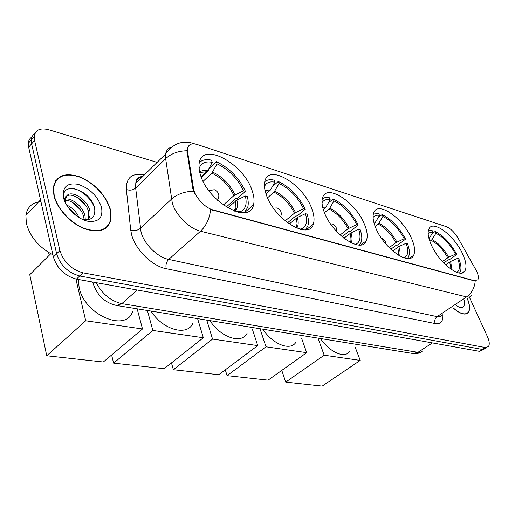 <?xml version="1.0" encoding="UTF-8"?>
<svg xmlns="http://www.w3.org/2000/svg" width="515" height="515" viewBox="0 0 515 515"><rect width="100%" height="100%" fill="white"/><g stroke="black" fill="none" stroke-linecap="round" stroke-linejoin="round"><path stroke-width="0.77" d="M252.138 190.659C243.756 163.641 202.305 140.93 199.215 163.068C198.61 166.506 199.048 170.517 200.522 175.113C208.581 202.865 250.258 225.177 253.535 204.777C254.526 200.837 254.056 196.125 252.138 190.659M411.652 238.709C403.445 218.675 378.094 200.631 373.839 212.45C372.384 216.081 373.021 221.225 375.738 227.894C383.714 248.243 409.373 266.403 413.642 255.298C415.405 251.449 414.742 245.919 411.652 238.709M364.562 224.527C356.206 202.588 326.87 183.14 322.648 197.567C321.399 201.288 321.959 206.232 324.321 212.405C332.413 234.743 362.051 254.21 366.32 240.743C367.916 236.733 367.33 231.325 364.562 224.527M311.762 208.62C303.322 184.389 268.785 163.384 264.877 181.177C263.918 184.866 264.414 189.456 266.364 194.94C274.495 219.705 309.309 240.576 313.32 224.07C314.652 220.008 314.137 214.858 311.762 208.62M462.695 254.082C454.726 235.954 433.064 219.422 428.982 228.834C427.373 232.259 428.107 237.512 431.177 244.593C438.96 262.965 460.919 279.684 465 270.781C466.867 267.176 466.101 261.614 462.695 254.082M476.6 271.09L458.221 238.4C454.558 232.349 450.586 228.435 446.299 226.658L197.245 144.535C191.78 142.925 188.542 144.271 187.544 148.565L187.595 151.886L193.466 188.194C194.586 196.621 204.848 207.944 213.133 209.933L474.437 280.714L477.823 279.8C478.815 277.971 478.403 275.068 476.6 271.09M110.384 209.354C105.466 194.825 95.417 184.048 80.243 177.018C64.987 171.959 56 175.518 53.283 187.685L53.901 195.423C56.85 208.369 70.188 223.04 83.926 228.531C98.957 233.501 107.989 230.463 111.034 219.416L110.384 209.354M56.412 180.244L55.556 180.836M107.442 226.24L106.991 227.199M471.521 295.513C470.51 296.994 468.85 297.464 466.532 296.923C471.714 293.19 474.598 287.924 475.19 281.113L210.648 209.521C209.573 218.63 206.2 225.866 200.528 231.216C189.481 228.769 175.724 215.09 172.3 203.026L165.643 158.626L165.63 153.998C166.293 150.335 168.289 148.03 171.611 147.09M31.988 136.893C29.793 138.265 28.57 140.389 28.325 143.273L28.66 147.193L53.393 257.017L56.637 253.798C60.416 265.367 68.115 272.763 79.722 275.995L482.304 349.434L485.388 348.526L482.304 349.434L79.722 275.995C68.115 272.763 60.416 265.367 56.637 253.798L31.615 143.846L56.637 253.798L59.901 250.56C63.712 262.141 71.43 269.57 83.044 272.841L485.33 347.541L488.4 346.647C489.797 344.612 489.45 341.22 487.37 336.475L469.32 297.033M34.943 133.546C32.735 134.904 31.512 137.029 31.273 139.919L31.615 143.846L31.273 139.919C31.512 137.029 32.735 134.904 34.943 133.546M194.619 193.389L192.835 188.78L186.887 150.747C178.203 150.953 171.122 153.579 165.643 158.626L135.657 188.026L141.065 232.201C144.161 244.142 157.622 257.339 168.701 259.418L437.106 316.635C439.456 317.111 441.181 316.583 442.276 315.064M453.026 307.88C460.23 314.15 465.36 315.656 468.405 312.405C470.292 309.489 469.918 304.803 467.279 298.352M157.127 162.367L48.655 129.722C40.138 127.578 35.329 129.857 34.241 136.546L34.595 140.473L59.901 250.56M105.408 228.46L105.974 227.611M53.393 257.017C57.139 268.566 64.819 275.931 76.42 279.124L479.285 351.314L483.958 349.421M453.123 307.816C460.217 313.957 465.264 315.418 468.257 312.212C470.111 309.348 469.757 304.745 467.189 298.41M456.329 305.672L458.923 307.043C463.494 308.382 465.232 306.187 464.144 300.445M104.539 229.008L105.163 228.203M54.204 195.5C57.126 208.311 70.33 222.828 83.926 228.261C98.796 233.179 107.738 230.173 110.751 219.236L110.107 209.29C105.24 194.908 95.301 184.241 80.276 177.282C65.18 172.274 56.283 175.789 53.592 187.827L54.204 195.5M40.897 201.532C32.233 202.44 27.231 207.069 25.892 215.418L26.349 223.31C30.018 236.778 38.87 247.29 52.903 254.848M66.57 205.022C72.055 207.384 76.22 211.575 79.065 217.594M68.45 207.854L76.226 215.669M65.392 199.073C72.293 197.754 83.694 207.339 85.084 216.532L85.258 219.931M65.283 200.238C72.364 199.936 82.509 209.109 83.861 217.755L84.08 219.815M65.141 202.324L64.929 201.468C64.375 198.648 64.993 196.782 66.776 195.88L65.341 199.414L65.617 203.303M66.776 195.88C71.199 189.353 88.361 199.865 90.003 211.614L89.99 216.3L88.368 219.744M66.48 196.273C71.978 191.606 87.241 201.97 88.767 212.843L88.754 217.536L87.904 219.828M82.864 219.596C91.503 220.658 95.455 217.111 94.715 208.955C91.76 189.604 59.952 180.076 63.995 198.578L64.781 201.513M101.5 207.165C97.547 196.022 89.81 188.426 78.28 184.37C67.098 182.471 62.193 186.945 63.545 197.805C65.843 207.79 77.276 218.894 87.492 221.16C98.597 222.551 103.264 217.89 101.5 207.165M55.832 181.074L55.028 181.724M70.137 188.419C78.409 187.821 90.383 196.73 94.348 207.32M77.25 197.393L85.76 205.556M73.085 202.801L80.437 209.824M69.094 208.272L75.055 213.95M432.085 233.694L435.098 231.48C443.409 235.683 450.657 243.344 456.837 254.455L455.621 254.088C450.001 244.052 443.428 237.112 435.909 233.263L431.982 239.604L429.883 241.4M442.411 261.511L448.687 257.204L455.621 254.088M320.517 338.542C329.645 352.324 344.844 358.852 349.621 351.494M456.837 254.455L449.029 259.959L448.301 259.753L443.763 262.953M429.008 238.664L432.935 232.323L432.124 230.533L428.332 230.778M432.935 232.323L430.167 232.374L428.152 233.61M435.909 233.263L435.098 231.48M459.47 273.034L459.985 272.332C461.594 269.364 461.202 264.826 458.801 258.71L457.59 258.356L450.631 261.472L445.662 264.832M456.657 272.313C460.075 270.472 460.384 265.824 457.59 258.356M285.722 382.111L324.18 355.202L360.223 360.41L322.178 386.128L285.722 382.111L281.782 370.401M324.18 355.202L317.987 338.13M355.324 347.567L360.223 360.41M374.16 223.478L375.441 222.203L379.51 215.373C376.574 214.858 374.431 215.56 373.085 217.478M378.184 217.6L382.091 214.568C391.413 219.197 399.241 227.392 405.569 239.147L404.185 238.735C398.43 228.113 391.336 220.684 382.896 216.448L378.84 223.246L375.139 226.381M389.179 247.664L395.874 242.668L404.185 238.735M262.862 329.194C272.886 344.606 290.814 351.294 295.958 342.153M405.569 239.147L397.554 245.114L396.73 244.876L390.821 249.273M379.51 215.373L378.705 213.487L373.336 214.053M382.896 216.448L382.091 214.568M407.352 258.524L408.427 257.043C409.927 253.895 409.625 249.427 407.526 243.647L406.148 243.247L398.81 246.588L392.7 250.966M403.947 257.835L404.224 257.738C408.15 255.801 408.788 250.972 406.148 243.247M227.064 375.641L266.004 346.801L306.689 352.678L268.064 380.16L227.064 375.641L225.287 369.834M266.004 346.801L259.998 328.731M301.533 338.098L306.689 352.678M323.298 209.489L326.001 206.985L330.179 199.73C326.291 199.022 323.568 200.045 322.017 202.794M328.351 202.91L333.173 198.957C343.479 203.992 351.848 212.689 358.279 225.036L356.74 224.572C350.882 213.416 343.293 205.53 333.965 200.927L329.793 208.157L324.469 212.779M340.112 234.995L348.05 228.757L356.74 224.572M209.953 320.62C220.871 337.673 241.715 344.374 247.058 333.321M358.279 225.036L350.116 231.422L349.196 231.158L342.063 236.739M330.179 199.73L329.388 197.754L328.19 197.554L324.939 197.638L322.313 198.726M333.965 200.927L333.173 198.957M359.251 245.056L360.925 242.681C362.257 239.443 362.026 235.13 360.223 229.754L358.678 229.297L351.005 232.857L343.885 238.226M354.822 244.316L356.161 244.091C360.243 241.895 361.079 236.964 358.678 229.297M173.355 369.719L212.534 339.082L257.732 345.61L218.746 374.727L173.355 369.719L171.469 362.908M212.534 339.082L206.773 320.105M252.376 329.259L257.732 345.61M266.062 194.091L270.523 189.913L274.81 182.168C269.641 181.209 266.191 182.683 264.453 186.578M272.332 186.642L278.3 181.447C289.771 186.958 298.764 196.215 305.279 209.212L303.547 208.697C297.606 196.942 289.449 188.554 279.072 183.52L274.012 192.211L267.523 197.818M285.188 220.884L294.451 213.171L303.547 208.697M150.959 311.06C162.94 330.121 187.569 336.636 192.925 323.15M305.279 209.212L296.981 216.094L295.945 215.798L287.557 222.757M274.81 182.168L274.038 180.089C270.13 179.278 267.034 179.806 264.755 181.666M279.072 183.52L278.3 181.447M305.305 229.864L307.732 226.252C308.826 223.027 308.646 218.997 307.178 214.169L305.447 213.661L297.393 217.465L289.256 223.98M300.445 229.342L302.376 228.654C306.528 226.162 307.552 221.167 305.447 213.661M113.609 363.133L152.826 330.456L203.328 337.75L164.124 368.701L113.609 363.133L111.613 354.996M152.826 330.456L147.399 310.481M197.786 319.21L203.328 337.75M201.236 177.102L207.835 170.62L212.225 162.315C205.311 161.021 200.927 163.12 199.08 168.605M208.897 168.611L216.319 161.671C229.181 167.742 238.889 177.636 245.462 191.361L243.498 190.775C237.499 178.364 228.686 169.39 217.06 163.847L211.884 173.169L203.097 181.325M223.362 205.015L233.958 195.571L243.498 190.775M238.303 212.193L238.368 211.723M78.383 279.471L79.13 287.544C84.512 315.148 126.548 332.799 132.632 311.318M201.333 177.36L208.498 170.671L208.234 169.873M245.462 191.361L237.055 198.803L235.883 198.468L226.278 206.991M212.225 162.315L211.491 160.133C206.2 159.006 202.138 159.83 199.305 162.598M217.06 163.847L216.319 161.671M239.687 211.942L239.72 211.44M244.432 212.579L247.754 207.268C248.533 204.23 248.378 200.67 247.29 196.576L245.327 196.003L236.868 200.084L227.759 207.886M238.497 212.232L241.799 211.002C245.906 208.195 247.084 203.193 245.327 196.003M49.221 255.273L48.597 252.479M46.736 355.762L85.715 320.768L142.507 328.969L103.303 362L46.736 355.762L29.773 274.695L50.76 253.741M85.715 320.768L75.892 279.021M137.144 308.82L142.507 328.969M187.595 151.886L186.984 152.479M193.466 188.194L192.835 188.78M213.133 209.933L212.695 210.32M474.437 280.714L474.038 280.984M166.223 268.714C165.476 265.064 166.3 261.961 168.701 259.418L200.528 231.216L466.532 296.923L437.106 316.635C434.892 318.457 434.248 320.768 435.162 323.575L166.223 268.714C152.35 266.255 135.406 249.711 131.628 234.731L130.707 229.967L126.355 189.526C126.053 177.54 132.059 172.673 144.367 174.926M139.288 177.495L141.348 177.907M194.509 143.91L192.771 143.254C181.904 140.196 172.86 143.775 165.63 153.998L135.773 183.392L135.657 188.026C132.979 190.196 129.883 190.698 126.355 189.526M193.556 191.22C184.537 191.477 177.166 194.136 171.437 199.189L140.305 228.403C137.537 230.559 134.331 231.081 130.707 229.967M187.576 148.378L187.248 148.455M442.868 314.671C443.318 321.405 440.75 324.379 435.162 323.575M83.044 272.841L76.42 279.124M485.33 347.541L479.285 351.314M34.595 140.473L28.66 147.193M143.331 175.95C139.205 176.722 136.681 179.207 135.773 183.392C136.314 176.935 138.535 177.894 142.307 176.954M96.189 282.664C102.311 294.136 110.854 301.133 121.817 303.644L417.929 352.35L420.858 352.202L422.976 350.709M432.381 342.913L417.929 352.35L412.702 353.477M92.661 282.033C96.633 295.005 104.667 302.833 116.77 305.517L121.817 303.644L137.241 290.022M420.89 352.189C419.126 353.335 416.506 353.786 413.024 353.528L116.396 305.459M447.728 257.751C443.029 249.427 437.544 243.647 431.255 240.402M448.687 257.204C443.924 248.764 438.355 242.893 431.982 239.604M451.996 269.899L450.631 261.472M451.108 269.306L449.666 262.013M395.874 242.668C391.059 233.855 385.13 227.669 378.087 224.102M375.441 222.203L373.793 222.12M396.872 242.082C391.992 233.141 385.98 226.864 378.84 223.246M399.621 255.904C400.393 253.535 400.123 250.432 398.81 246.588M398.835 255.446L397.805 247.174M325.235 207.905L322.828 207.822M348.05 228.757C343.144 219.499 336.804 212.94 329.034 209.071M326.001 206.985L322.641 207.056M349.086 228.132C344.11 218.74 337.679 212.077 329.793 208.157M351.185 242.868C352.363 240.402 352.299 237.067 351.005 232.857M350.477 242.514C351.262 240.145 351.088 237.138 349.962 233.488M269.744 190.898L265.186 191.084M294.451 213.171C289.469 203.419 282.658 196.434 274.012 192.211M270.523 189.913L265.032 190.421M295.526 212.495C290.473 202.601 283.559 195.513 274.798 191.226M296.775 228.126C298.43 225.583 298.636 222.029 297.393 217.465M296.151 227.862L297.097 223.6L296.318 218.135M207.043 171.682L199.775 172.512M233.958 195.571C228.918 185.278 221.559 177.804 211.884 173.169M207.835 170.62C204.474 170.034 201.745 170.478 199.646 171.959M235.065 194.85C229.954 184.396 222.493 176.819 212.676 172.113M235.252 211.35C237.454 208.736 237.988 204.983 236.868 200.084M234.718 211.169L235.922 208.472L235.754 200.805M208.955 190.756L214.279 189.7M214.678 189.829C218.907 192.14 219.905 195.539 217.665 200.032L217.588 200.296M461.781 273.002L465 270.781M306.296 229.767L313.32 224.07M360.835 244.94L366.32 240.743M409.341 258.427L413.642 255.298M244.58 212.56L253.535 204.777M194.934 143.968L193.807 143.595M486.984 347.535L485.388 348.526M34.241 136.546L28.325 143.273M88.754 217.536L89.99 216.3M25.892 215.418L40.518 199.852M53.238 188.207L53.592 187.827M438.529 256.818L437.28 255.118M403.831 257.796L404.224 257.738M385.741 243.891C385.671 241.316 384.48 239.546 382.162 238.567M332.387 224.07L330.559 223.896M336.359 231.203C336.926 227.894 335.741 225.564 332.799 224.199M299.717 229.149L302.376 228.654M296.28 227.92L296.537 226.954L295.681 227.656M276.961 207.944L273.433 208.112M280.681 216.738C282.066 212.779 280.965 209.888 277.366 208.073M237.293 211.955L241.799 211.002M234.995 211.259L235.922 208.472L233.417 210.674"/></g></svg>
